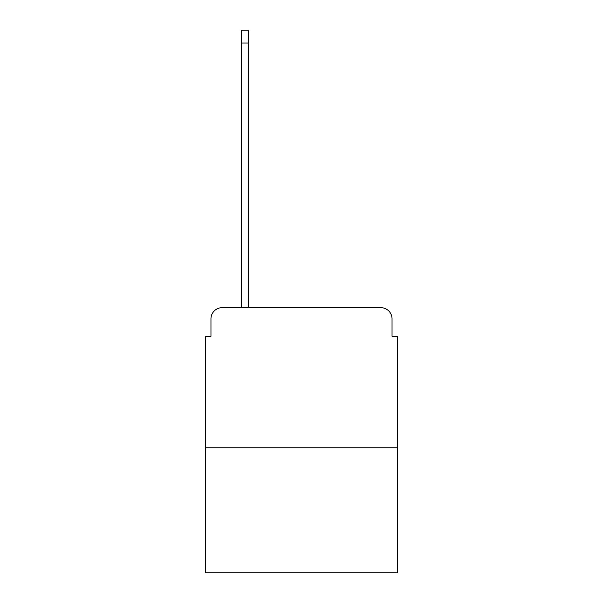 <?xml version="1.0" encoding="UTF-8"?>
<svg xmlns="http://www.w3.org/2000/svg" width="603" height="603" viewBox="0 0 603 603"><rect width="100%" height="100%" fill="white"/><g stroke="black" fill="none" stroke-linecap="round" stroke-linejoin="round"><path stroke-width="0.9" d="M210.96 318.881L210.96 336.263L210.96 318.881A11.216 11.216 0 0 1 222.168 307.666L241.23 307.666L241.23 30.15L248.519 30.15L248.519 43.047L241.23 43.047M397.648 447.825L205.352 447.825L205.352 572.85L397.648 572.85L397.648 336.263L392.04 336.263L392.04 318.881A11.216 11.216 0 0 0 380.832 307.666L222.168 307.666M205.352 447.825L205.352 336.263L210.96 336.263M248.519 43.047L248.519 307.666L257.767 307.666M345.233 307.666L380.832 307.666M392.04 336.263L392.04 318.881"/></g></svg>
